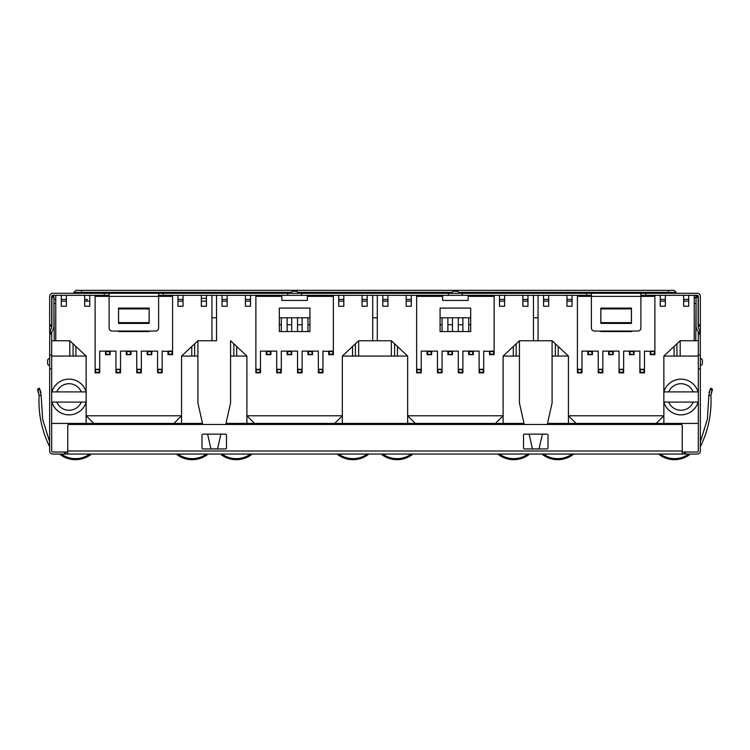 <?xml version="1.0" encoding="UTF-8"?>
<svg xmlns="http://www.w3.org/2000/svg" width="750" height="750" viewBox="0 0 750 750"><rect width="100%" height="100%" fill="white"/><g stroke="black" fill="none" stroke-linecap="round" stroke-linejoin="round"><path stroke-width="1.12" d="M37.997 390.141L39.112 395.409C38.175 413.325 41.653 430.341 49.538 446.456C41.653 430.341 38.175 413.325 39.112 395.409L37.5 389.288L39.216 388.181L39.722 389.034L37.997 390.141L39.722 389.034L40.987 392.728M49.65 441.881L42.628 419.213L41.156 395.522L42.628 419.213L49.65 441.881M37.5 389.288L38.869 388.406M709.022 392.653L710.278 389.034L712.003 390.141L710.887 395.409L712.5 389.288L712.003 390.141L710.278 389.034L710.784 388.181L712.5 389.288L712.003 390.141M710.278 389.034L708.844 395.522L707.372 419.213L700.35 441.881L707.372 419.213L708.844 395.522L710.887 395.409C711.825 413.325 708.347 430.341 700.462 446.456C708.347 430.341 711.825 413.325 710.887 395.409M696.066 298.106A3.319 3.319 0 0 1 694.256 296.353L694.228 296.316M680.194 356.062L680.194 340.753L694.228 340.753L694.256 295.331M73.884 293.287L73.884 292.369L75.928 290.334L674.072 290.334L676.116 292.369L668.456 292.369L668.456 293.287M640.894 327.994A3.066 3.066 0 0 1 637.837 331.059L594.45 331.059A3.066 3.066 0 0 1 591.394 327.994L591.394 293.287L640.894 293.287L640.894 327.994M158.606 327.994A3.066 3.066 0 0 1 155.55 331.059L112.162 331.059A3.066 3.066 0 0 1 109.106 327.994L109.106 293.287L158.606 293.287L158.606 327.994M149.166 323.4L149.166 308.091L149.119 322.641L118.594 322.641L118.547 308.091L118.547 323.4L149.166 323.4L149.166 308.091L118.547 308.091L118.547 323.4M631.406 308.925L631.406 322.641L600.881 322.641L600.881 308.925L631.406 308.925L631.453 308.091L631.453 323.4L600.834 323.4L600.881 308.925M89.756 295.331L89.756 301.153L84.656 301.153L84.656 295.331L104.259 295.331L104.259 293.287L52.706 293.287A3.066 3.066 0 0 0 49.65 296.353L49.65 324.938L51.684 324.938L51.684 296.353A1.022 1.022 0 0 1 52.706 295.331L55.772 295.331L55.772 340.753L69.806 340.753L69.806 356.062M158.606 295.331L163.453 295.331L163.453 293.287L158.606 293.287M640.894 295.331L645.741 295.331L645.741 293.287L697.294 293.287A3.066 3.066 0 0 1 700.35 296.353L700.35 325.95L698.316 325.95L698.316 327.534M640.894 293.287L645.741 293.287M572.053 295.331L572.053 301.153L566.944 301.153L566.944 295.331L586.547 295.331L586.547 293.287L591.394 293.287M298.059 293.287A2.044 2.044 0 0 0 296.025 291.253L293.212 291.253A2.044 2.044 0 0 0 291.178 293.287A2.044 2.044 0 0 1 293.212 291.253M301.509 293.287L287.728 293.287L287.728 295.331L301.509 295.331L301.509 293.287L448.491 293.287L448.491 295.331L462.272 295.331L462.272 293.287L448.491 293.287M458.822 293.287A2.044 2.044 0 0 0 456.788 291.253L453.975 291.253A2.044 2.044 0 0 0 451.941 293.287M49.65 358.538A2.044 2.044 0 0 0 47.606 360.581L47.606 363.394A2.044 2.044 0 0 0 49.65 365.428A2.044 2.044 0 0 1 47.606 363.394M49.65 355.097L49.65 368.878L51.684 368.878L51.684 355.097L49.65 355.097L49.781 331.8A6.244 6.244 0 0 1 50.766 329.531A6.244 6.244 0 0 0 51.891 325.95L51.891 297.375L53.934 297.375L53.934 325.95A8.287 8.287 0 0 1 52.444 330.694A4.2 4.2 0 0 0 51.778 332.222L51.684 333.103L51.778 332.222L49.781 331.8M700.35 365.428A2.044 2.044 0 0 0 702.394 363.394L702.394 360.581A2.044 2.044 0 0 0 700.35 358.538M700.35 368.878L698.316 368.878L698.316 355.097L700.35 355.097L700.35 450.994A3.066 3.066 0 0 1 697.294 454.05L684.281 454.05L684.281 452.016L682.238 452.016M201.984 435.169A1.022 1.022 0 0 1 203.006 434.147L225.469 434.147A1.022 1.022 0 0 1 226.481 435.169L226.481 447.928A1.022 1.022 0 0 1 225.469 448.95L203.006 448.95A1.022 1.022 0 0 1 201.984 447.928L201.984 435.169M524.531 448.95A1.022 1.022 0 0 1 523.519 447.928L523.519 435.169A1.022 1.022 0 0 1 524.531 434.147L546.994 434.147A1.022 1.022 0 0 1 548.016 435.169L548.016 447.928A1.022 1.022 0 0 1 546.994 448.95L524.531 448.95M700.35 324.938L698.316 324.938L698.316 296.353A1.022 1.022 0 0 0 697.294 295.331L645.741 295.331M51.684 324.938L51.684 325.95L49.65 325.95L49.65 324.938M698.316 324.938L698.316 325.95M51.891 297.375L51.891 296.353L53.934 296.353L53.934 297.375M51.684 305.334L51.881 304.172A1.022 1.022 0 0 0 51.891 304.012M51.684 317.934L51.891 316.688M49.65 297.375L49.65 296.353M49.65 325.95L49.65 333.019M51.684 355.097L51.684 333.103L49.65 333.103M67.763 454.05L67.763 425.475A1.022 1.022 0 0 1 68.784 424.453L681.216 424.453A1.022 1.022 0 0 1 682.238 425.475L682.238 454.05L52.706 454.05A3.066 3.066 0 0 1 49.65 450.994L49.65 368.878M65.719 454.05L65.719 452.016L64.706 452.016L64.706 454.05M700.219 331.8L698.222 332.222L698.316 333.103L698.222 332.222A4.2 4.2 0 0 0 697.556 330.694A8.287 8.287 0 0 1 696.066 325.95L696.066 296.353L698.109 296.353L698.109 325.95A6.244 6.244 0 0 0 699.234 329.531A6.244 6.244 0 0 1 700.219 331.8L700.35 355.097M698.109 304.012A1.022 1.022 0 0 0 698.119 304.172L698.316 305.334M698.109 316.688L698.316 317.934M700.35 296.353L700.35 297.375M700.35 333.019L700.266 332.081M700.35 334.116L698.316 334.116L698.316 333.103L700.35 333.103M698.316 368.878L698.316 450.994A1.022 1.022 0 0 1 697.294 452.016L684.281 452.016M201.328 298.341L206.428 298.341M700.35 325.95L700.35 332.081M682.238 454.05L684.281 454.05M51.684 368.878L51.684 450.994A1.022 1.022 0 0 0 52.706 452.016L64.706 452.016M698.316 334.116L698.316 355.097M301.509 295.331L377.297 295.331L377.297 340.753L391.331 340.753L358.669 340.753L358.669 356.062M382.809 295.331L387.909 295.331L387.909 306.253L382.809 306.253L382.809 295.331L377.297 295.331M406.181 295.331L411.291 295.331L411.291 301.153L406.181 301.153L406.181 295.331L387.909 295.331M411.291 295.331L448.491 295.331M61.284 295.331L66.384 295.331L66.384 306.253L61.284 306.253L61.284 295.331L55.772 295.331M462.272 295.331L538.059 295.331L538.059 340.753L552.094 340.753L552.094 403.022L547.5 423.431L576.084 423.431L568.425 415.781L663.862 415.781L656.203 423.431L663.862 423.431L663.862 402.169M543.572 295.331L548.672 295.331L548.672 306.253L543.572 306.253L543.572 295.331L538.059 295.331M462.272 293.287L586.547 293.287M163.453 295.331L216.534 295.331L216.534 340.753L197.906 340.753L211.941 340.753L211.941 295.331M222.047 295.331L227.147 295.331L227.147 306.253L222.047 306.253L222.047 295.331L216.534 295.331M245.419 295.331L250.528 295.331L250.528 301.153L245.419 301.153L245.419 295.331L227.147 295.331M250.528 295.331L287.728 295.331M163.453 293.287L287.728 293.287M109.106 295.331L104.259 295.331M109.106 293.287L104.259 293.287M586.547 295.331L591.394 295.331M39.112 395.409L41.156 395.522L39.722 389.034M663.844 402.103L698.081 402.103A17.859 17.859 0 0 1 663.844 402.103L663.862 391.894A17.859 17.859 0 0 1 698.081 391.894L663.844 391.894M86.156 402.103A17.859 17.859 0 0 1 51.919 402.103L86.156 402.103L86.137 391.894L51.919 391.894A17.859 17.859 0 0 1 86.156 391.894M56.794 402.103A13.266 13.266 0 0 0 81.291 402.103M81.291 391.894A13.266 13.266 0 0 0 56.794 391.894M693.206 402.103A13.266 13.266 0 0 1 668.709 402.103M372.703 317.784L377.297 317.784M279.309 317.784L309.928 317.784M468.703 331.566L468.703 317.784L440.072 317.784M468.703 317.784L470.691 317.784M287.119 317.784L287.119 331.566M291.713 331.566L291.713 317.784M307.941 331.566L307.941 317.784M302.119 331.566L302.119 317.784M297.525 331.566L297.525 317.784M281.297 331.566L281.297 317.784M141.356 331.566L141.356 331.059M141.356 323.4L141.356 322.641M136.762 322.641L136.762 323.4M136.762 331.059L136.762 331.566M120.534 331.566L120.534 331.059M120.534 323.4L120.534 322.641M126.356 331.566L126.356 331.059M126.356 323.4L126.356 322.641M130.95 331.566L130.95 331.059M130.95 323.4L130.95 322.641M147.178 331.566L147.178 331.059M147.178 323.4L147.178 322.641M462.881 331.566L462.881 317.784M458.287 317.784L458.287 331.566M442.059 331.566L442.059 317.784M447.881 331.566L447.881 317.784M452.475 331.566L452.475 317.784M608.644 322.641L608.644 323.4M608.644 331.059L608.644 331.566M613.237 331.566L613.237 331.059M613.237 323.4L613.237 322.641M629.466 331.566L629.466 331.059M629.466 323.4L629.466 322.641M623.644 331.566L623.644 331.059M623.644 323.4L623.644 322.641M619.05 331.566L619.05 331.059M619.05 323.4L619.05 322.641M602.822 331.566L602.822 331.059M602.822 323.4L602.822 322.641M696.525 295.331L696.525 296.353M207.6 434.147L210.919 448.894L217.556 448.894L220.875 434.147M542.4 434.147L539.081 448.894L532.444 448.894L529.125 434.147M225.975 423.431L230.569 403.022L230.569 340.753L246.9 356.062L246.9 423.431L225.975 423.431M197.906 356.062L181.575 356.062L197.906 340.753L197.906 403.022L202.5 423.431L173.916 423.431L181.575 415.781L86.137 415.781L93.797 423.431L173.916 423.431M519.431 403.022L524.025 423.431L503.1 423.431L503.1 356.062L519.431 340.753L519.431 403.022M73.069 356.062L73.069 343.819M51.684 423.431L93.797 423.431M355.406 356.062L355.406 343.819M503.1 423.431L495.441 423.431L503.1 415.781L407.662 415.781L415.322 423.431L342.338 423.431L342.338 356.062L358.669 340.753L372.703 340.753L372.703 295.331M342.338 423.431L334.678 423.431L342.338 415.781L246.9 415.781L254.559 423.431L246.9 423.431M555.356 356.062L555.356 343.819M516.169 343.819L516.169 356.062M391.331 356.062L391.331 340.753L407.662 356.062L407.662 423.431M194.644 343.819L194.644 356.062M233.831 356.062L233.831 343.819M676.931 356.062L676.931 343.819M394.594 356.062L394.594 343.819M538.059 317.784L533.466 317.784M51.684 325.95L51.684 327.534M54.244 340.753L53.934 303.497M695.756 340.753L696.066 303.497M86.137 391.819L86.137 356.062L69.806 340.753L51.684 340.753M698.316 356.062L663.862 356.062L663.862 391.819M698.316 423.431L663.862 423.431M67.763 452.016L65.719 452.016M568.425 423.431L568.425 356.062L552.094 340.753L519.431 340.753L533.466 340.753L533.466 295.331M668.709 391.894A13.266 13.266 0 0 1 693.206 391.894M216.534 317.784L211.941 317.784M54.244 303.497L55.772 303.497M694.228 303.497L695.756 303.497M246.9 356.062L230.569 356.062M181.575 356.062L181.575 423.431M568.425 356.062L552.094 356.062M519.431 356.062L503.1 356.062M407.662 356.062L342.338 356.062M86.137 356.062L51.684 356.062M698.316 340.753L680.194 340.753L663.862 356.062M86.137 423.431L86.137 402.169M109.612 354.178L109.612 351.628L106.041 351.628L106.041 354.178L110.128 354.684L110.128 351.112L115.941 351.112L115.941 369.281L120.028 369.797L120.028 372.347L116.456 372.347L116.456 369.797M84.656 295.331L66.384 295.331M162.178 351.112L162.178 369.281L162.178 351.112L172.078 351.628L172.078 354.178L168.506 354.178L168.506 351.628M151.256 354.178L151.256 351.628L147.684 351.628L147.684 354.178L151.772 354.684L151.772 351.112L157.584 351.112L157.584 369.281L161.672 369.797L161.672 372.347L158.1 372.347L158.1 369.797M141.356 351.112L141.356 369.281L141.356 351.112L147.178 351.112L147.684 351.628M130.434 354.178L130.434 351.628L126.862 351.628L126.862 354.178L130.95 354.684L130.95 351.112L136.762 351.112L136.762 369.281L140.85 369.797L140.85 372.347L137.278 372.347L137.278 369.797M120.534 351.112L120.534 369.281L120.534 351.112L126.356 351.112L126.862 351.628M99.713 351.112L99.713 369.281L99.713 351.112L105.534 351.112L106.041 351.628M95.119 295.331L95.119 369.281L99.206 369.797L99.206 372.347L95.634 372.347L95.634 369.797M201.328 295.331L201.328 306.253L206.428 306.253L206.428 295.331M177.947 295.331L177.947 301.153L183.056 301.153L183.056 295.331M95.634 372.347L95.119 372.853L95.119 296.353L172.594 296.353L172.594 351.112L172.594 295.331M136.762 351.112L136.762 372.853L137.278 372.347M157.584 351.112L157.584 372.853L158.1 372.347M118.547 331.059L118.547 331.566L149.166 331.566L149.166 331.059M115.941 351.112L115.941 372.853L116.456 372.347M191.784 346.5L191.784 356.062M75.928 346.5L75.928 356.062M270.375 354.178L270.375 351.628L266.803 351.628L266.803 354.178L270.891 354.684L270.891 351.112L276.703 351.112L276.703 369.281L280.791 369.797L280.791 372.347L277.219 372.347L277.219 369.797M255.881 295.331L255.881 369.281L255.881 296.353L281.859 296.353L281.859 295.331M322.941 351.112L322.941 369.281L322.941 351.112L332.841 351.628L332.841 354.178L329.269 354.178L329.269 351.628M312.019 354.178L312.019 351.628L308.447 351.628L308.447 354.178L312.534 354.684L312.534 351.112L318.347 351.112L318.347 369.281L322.434 369.797L322.434 372.347L318.863 372.347L318.863 369.797M302.119 351.112L302.119 369.281L302.119 351.112L307.941 351.112L308.447 351.628M291.197 354.178L291.197 351.628L287.625 351.628L287.625 354.178L291.713 354.684L291.713 351.112L297.525 351.112L297.525 369.281L301.613 369.797L301.613 372.347L298.041 372.347L298.041 369.797M281.297 351.112L281.297 369.281L281.297 351.112L287.119 351.112L287.625 351.628M260.475 351.112L260.475 369.281L260.475 351.112L266.297 351.112L266.803 351.628M362.091 295.331L362.091 306.253L367.191 306.253L367.191 295.331M338.709 295.331L338.709 301.153L343.819 301.153L343.819 295.331M281.859 296.353L281.859 300.441L307.378 300.441L307.378 296.353L333.356 296.353L333.356 351.112L333.356 295.331M297.525 351.112L297.525 372.853L298.041 372.347M318.347 351.112L318.347 372.853L318.863 372.347M279.309 308.091L279.309 331.566L309.928 331.566L309.928 308.091L279.309 308.091M276.703 351.112L276.703 372.853L277.219 372.347M254.559 423.431L334.678 423.431M352.547 346.5L352.547 356.062M236.691 346.5L236.691 356.062M307.378 295.331L307.378 296.353M431.137 354.178L431.137 351.628L427.566 351.628L427.566 354.178L431.653 354.684L431.653 351.112L437.466 351.112L437.466 369.281L441.553 369.797L441.553 372.347L437.981 372.347L437.981 369.797M416.644 295.331L416.644 369.281L416.644 296.353L442.622 296.353L442.622 295.331M483.703 351.112L483.703 369.281L483.703 351.112L493.603 351.628L493.603 354.178L490.031 354.178L490.031 351.628M472.781 354.178L472.781 351.628L469.209 351.628L469.209 354.178L473.297 354.684L473.297 351.112L479.109 351.112L479.109 369.281L483.197 369.797L483.197 372.347L479.625 372.347L479.625 369.797M462.881 351.112L462.881 369.281L462.881 351.112L468.703 351.112L469.209 351.628M451.959 354.178L451.959 351.628L448.387 351.628L448.387 354.178L452.475 354.684L452.475 351.112L458.287 351.112L458.287 369.281L462.375 369.797L462.375 372.347L458.803 372.347L458.803 369.797M442.059 351.112L442.059 369.281L442.059 351.112L447.881 351.112L448.387 351.628M421.238 351.112L421.238 369.281L421.238 351.112L427.059 351.112L427.566 351.628M522.853 295.331L522.853 306.253L527.953 306.253L527.953 295.331M499.472 295.331L499.472 301.153L504.581 301.153L504.581 295.331M442.622 296.353L442.622 300.441L468.141 300.441L468.141 296.353L494.119 296.353L494.119 351.112L494.119 295.331M458.287 351.112L458.287 372.853L458.803 372.347M479.109 351.112L479.109 372.853L479.625 372.347M440.072 308.091L440.072 331.566L470.691 331.566L470.691 308.091L440.072 308.091M437.466 351.112L437.466 372.853L437.981 372.347M415.322 423.431L495.441 423.431M513.309 346.5L513.309 356.062M397.453 346.5L397.453 356.062M468.141 295.331L468.141 296.353M591.9 354.178L591.9 351.628L588.328 351.628L588.328 354.178L592.416 354.684L592.416 351.112L598.228 351.112L598.228 369.281L602.316 369.797L602.316 372.347L598.744 372.347L598.744 369.797M566.944 295.331L548.672 295.331M644.466 351.112L644.466 369.281L644.466 351.112L654.366 351.628L654.366 354.178L650.794 354.178L650.794 351.628M633.544 354.178L633.544 351.628L629.972 351.628L629.972 354.178L634.059 354.684L634.059 351.112L639.872 351.112L639.872 369.281L643.959 369.797L643.959 372.347L640.388 372.347L640.388 369.797M623.644 351.112L623.644 369.281L623.644 351.112L629.466 351.112L629.972 351.628M612.722 354.178L612.722 351.628L609.15 351.628L609.15 354.178L613.237 354.684L613.237 351.112L619.05 351.112L619.05 369.281L623.137 369.797L623.137 372.347L619.566 372.347L619.566 369.797M602.822 351.112L602.822 369.281L602.822 351.112L608.644 351.112L609.15 351.628M582 351.112L582 369.281L582 351.112L587.822 351.112L588.328 351.628M577.406 295.331L577.406 369.281L581.494 369.797L581.494 372.347L577.922 372.347L577.922 369.797M683.616 295.331L683.616 306.253L688.716 306.253L688.716 295.331M660.244 295.331L660.244 301.153L665.344 301.153L665.344 295.331M577.922 372.347L577.406 372.853L577.406 296.353L654.881 296.353L654.881 351.112L654.881 295.331M619.05 351.112L619.05 372.853L619.566 372.347M639.872 351.112L639.872 372.853L640.388 372.347M631.453 323.4L631.453 308.091L600.834 308.091L600.834 323.4M600.834 331.059L600.834 331.566L631.453 331.566L631.453 331.059M598.228 351.112L598.228 372.853L598.744 372.347M576.084 423.431L656.203 423.431M674.072 346.5L674.072 356.062M558.216 346.5L558.216 356.062M90.403 454.875A25.519 25.519 0 0 1 60.638 454.875L61.228 454.05A24.497 24.497 0 0 0 89.803 454.05L90.403 454.875A1.022 1.022 0 0 0 90.834 454.05M60.638 454.875A1.022 1.022 0 0 1 60.216 454.05A1.022 1.022 0 0 0 60.638 454.875A1.022 1.022 0 0 1 60.216 454.05M61.284 301.153L66.384 301.153M84.656 301.153L84.656 306.253L89.756 306.253L89.756 301.153M250.575 454.05L251.166 454.875A1.022 1.022 0 0 0 251.597 454.05M251.166 454.875A25.519 25.519 0 0 1 221.4 454.875A1.022 1.022 0 0 1 220.978 454.05A1.022 1.022 0 0 0 221.4 454.875L221.991 454.05A24.497 24.497 0 0 0 250.566 454.05M222.047 301.153L227.147 301.153M245.419 301.153L245.419 306.253L250.528 306.253L250.528 301.153M382.762 454.05A24.497 24.497 0 0 0 411.328 454.05L411.938 454.875A1.022 1.022 0 0 0 412.359 454.05M411.938 454.875A25.519 25.519 0 0 1 382.162 454.875L382.753 454.05M381.741 454.05A1.022 1.022 0 0 0 382.162 454.875A1.022 1.022 0 0 1 381.741 454.05M382.809 301.153L387.909 301.153M406.181 301.153L406.181 306.253L411.291 306.253L411.291 301.153M572.7 454.875A1.022 1.022 0 0 0 573.122 454.05A1.022 1.022 0 0 1 572.7 454.875A25.519 25.519 0 0 1 542.925 454.875A1.022 1.022 0 0 1 542.503 454.05A1.022 1.022 0 0 0 542.925 454.875L543.516 454.05A24.497 24.497 0 0 0 572.091 454.05L572.7 454.875M543.572 301.153L548.672 301.153M566.944 301.153L566.944 306.253L572.053 306.253L572.053 301.153M207.075 454.875A1.022 1.022 0 0 0 207.497 454.05A1.022 1.022 0 0 1 207.075 454.875A25.519 25.519 0 0 1 177.3 454.875L177.891 454.05A24.497 24.497 0 0 0 206.475 454.05L207.075 454.875M176.878 454.05A1.022 1.022 0 0 0 177.3 454.875A1.022 1.022 0 0 1 176.878 454.05M183.056 301.153L183.056 306.253L177.947 306.253L177.947 301.153M206.428 301.153L201.328 301.153M367.247 454.05L367.838 454.875A1.022 1.022 0 0 0 368.259 454.05M367.838 454.875A25.519 25.519 0 0 1 338.062 454.875L338.653 454.05A24.497 24.497 0 0 0 367.238 454.05M337.641 454.05A1.022 1.022 0 0 0 338.062 454.875A1.022 1.022 0 0 1 337.641 454.05M343.819 301.153L343.819 306.253L338.709 306.253L338.709 301.153M367.191 301.153L362.091 301.153M689.363 454.875A1.022 1.022 0 0 0 689.784 454.05A1.022 1.022 0 0 1 689.363 454.875A25.519 25.519 0 0 1 659.597 454.875A1.022 1.022 0 0 1 659.166 454.05A1.022 1.022 0 0 0 659.597 454.875L660.188 454.05A24.497 24.497 0 0 0 688.762 454.05L689.363 454.875M665.344 301.153L665.344 306.253L660.244 306.253L660.244 301.153M688.716 301.153L683.616 301.153M499.434 454.05A24.497 24.497 0 0 0 528 454.05L528.6 454.875A1.022 1.022 0 0 0 529.022 454.05A1.022 1.022 0 0 1 528.6 454.875A25.519 25.519 0 0 1 498.834 454.875L499.425 454.05M498.403 454.05A1.022 1.022 0 0 0 498.834 454.875A1.022 1.022 0 0 1 498.403 454.05M504.581 301.153L504.581 306.253L499.472 306.253L499.472 301.153M527.953 301.153L522.853 301.153M99.206 372.347L99.713 372.853L95.119 372.853M99.713 372.853L99.713 369.281L95.119 369.281M99.713 369.281L99.206 369.797M120.028 372.347L120.534 372.853L115.941 372.853M120.534 372.853L120.534 369.281L115.941 369.281M120.534 369.281L120.028 369.797M140.85 372.347L141.356 372.853L136.762 372.853M141.356 372.853L141.356 369.281L136.762 369.281M141.356 369.281L140.85 369.797M161.672 372.347L162.178 372.853L157.584 372.853M162.178 372.853L162.178 369.281L157.584 369.281M162.178 369.281L161.672 369.797M256.397 372.347L259.969 372.347L259.969 369.797L256.397 369.797L255.881 372.853L255.881 369.281L256.397 369.797M259.969 372.347L260.475 372.853L255.881 372.853M260.475 372.853L260.475 369.281L255.881 369.281M260.475 369.281L259.969 369.797M281.297 324.75L279.309 324.75M280.791 372.347L281.297 372.853L276.703 372.853M281.297 372.853L281.297 369.281L276.703 369.281M281.297 369.281L280.791 369.797M302.119 324.75L297.525 324.75M301.613 372.347L302.119 372.853L297.525 372.853M302.119 372.853L302.119 369.281L297.525 369.281M302.119 369.281L301.613 369.797M322.434 372.347L322.941 372.853L318.347 372.853M322.941 372.853L322.941 369.281L318.347 369.281M322.941 369.281L322.434 369.797M417.159 372.347L420.731 372.347L420.731 369.797L417.159 369.797L416.644 372.853L416.644 369.281L417.159 369.797M420.731 372.347L421.238 372.853L416.644 372.853M421.238 372.853L421.238 369.281L416.644 369.281M421.238 369.281L420.731 369.797M442.059 324.75L440.072 324.75M441.553 372.347L442.059 372.853L437.466 372.853M442.059 372.853L442.059 369.281L437.466 369.281M442.059 369.281L441.553 369.797M462.881 324.75L458.287 324.75M462.375 372.347L462.881 372.853L458.287 372.853M462.881 372.853L462.881 369.281L458.287 369.281M462.881 369.281L462.375 369.797M483.197 372.347L483.703 372.853L479.109 372.853M483.703 372.853L483.703 369.281L479.109 369.281M483.703 369.281L483.197 369.797M581.494 372.347L582 372.853L577.406 372.853M582 372.853L582 369.281L577.406 369.281M582 369.281L581.494 369.797M602.316 372.347L602.822 372.853L598.228 372.853M602.822 372.853L602.822 369.281L598.228 369.281M602.822 369.281L602.316 369.797M623.137 372.347L623.644 372.853L619.05 372.853M623.644 372.853L623.644 369.281L619.05 369.281M623.644 369.281L623.137 369.797M643.959 372.347L644.466 372.853L639.872 372.853M644.466 372.853L644.466 369.281L639.872 369.281M644.466 369.281L643.959 369.797M106.041 354.178L105.534 354.684L105.534 351.112L110.128 351.112L109.612 351.628M110.128 354.684L105.534 354.684M126.862 354.178L126.356 354.684L126.356 351.112L130.95 351.112L130.434 351.628M130.95 354.684L126.356 354.684M147.684 354.178L147.178 354.684L147.178 351.112L151.772 351.112L151.256 351.628M151.772 354.684L147.178 354.684M168.506 354.178L168 354.684L168 351.112L172.594 351.112L172.078 351.628M172.078 354.178L172.594 354.684L168 354.684M172.594 354.684L172.594 351.112M266.803 354.178L266.297 354.684L266.297 351.112L270.891 351.112L270.375 351.628M270.891 354.684L266.297 354.684M287.625 354.178L287.119 354.684L287.119 351.112L291.713 351.112L291.197 351.628M291.713 354.684L287.119 354.684M291.713 324.703L287.119 324.703M308.447 354.178L307.941 354.684L307.941 351.112L312.534 351.112L312.019 351.628M312.534 354.684L307.941 354.684M309.928 324.703L307.941 324.703M329.269 354.178L328.762 354.684L328.762 351.112L333.356 351.112L332.841 351.628M332.841 354.178L333.356 354.684L328.762 354.684M333.356 354.684L333.356 351.112M427.566 354.178L427.059 354.684L427.059 351.112L431.653 351.112L431.137 351.628M431.653 354.684L427.059 354.684M448.387 354.178L447.881 354.684L447.881 351.112L452.475 351.112L451.959 351.628M452.475 354.684L447.881 354.684M452.475 324.703L447.881 324.703M469.209 354.178L468.703 354.684L468.703 351.112L473.297 351.112L472.781 351.628M473.297 354.684L468.703 354.684M470.691 324.703L468.703 324.703M490.031 354.178L489.525 354.684L489.525 351.112L494.119 351.112L493.603 351.628M493.603 354.178L494.119 354.684L489.525 354.684M494.119 354.684L494.119 351.112M588.328 354.178L587.822 354.684L587.822 351.112L592.416 351.112L591.9 351.628M592.416 354.684L587.822 354.684M609.15 354.178L608.644 354.684L608.644 351.112L613.237 351.112L612.722 351.628M613.237 354.684L608.644 354.684M629.972 354.178L629.466 354.684L629.466 351.112L634.059 351.112L633.544 351.628M634.059 354.684L629.466 354.684M650.794 354.178L650.288 354.684L650.288 351.112L654.881 351.112L654.366 351.628M654.366 354.178L654.881 354.684L650.288 354.684M654.881 354.684L654.881 351.112M84.656 299.419L87.159 299.419L87.159 301.153M53.475 295.331L53.475 296.353M53.934 299.419L55.772 299.419M61.284 299.419L66.384 299.419M183.056 299.419L177.947 299.419M222.047 299.419L227.147 299.419M245.419 299.419L250.528 299.419M367.191 299.419L362.091 299.419M343.819 299.419L338.709 299.419M382.809 299.419L387.909 299.419M406.181 299.419L411.291 299.419M527.953 299.419L522.853 299.419M504.581 299.419L499.472 299.419M543.572 299.419L548.672 299.419M566.944 299.419L572.053 299.419M688.716 299.419L683.616 299.419M665.344 299.419L660.244 299.419M668.456 290.334L668.456 292.369L458.606 292.369M81.544 290.334L81.544 292.369L291.394 292.369M297.844 292.369L452.156 292.369M73.884 292.369L81.544 292.369L81.544 293.287M149.119 308.925L118.594 308.925M49.65 334.116L51.684 334.116M696.066 297.375L698.109 297.375M685.294 452.016L685.294 454.05M67.763 450.994L682.238 450.994M220.978 454.05A1.022 1.022 0 0 0 221.4 454.875M542.503 454.05A1.022 1.022 0 0 0 542.925 454.875M659.166 454.05A1.022 1.022 0 0 0 659.597 454.875M676.116 293.287L676.116 292.369"/></g></svg>
